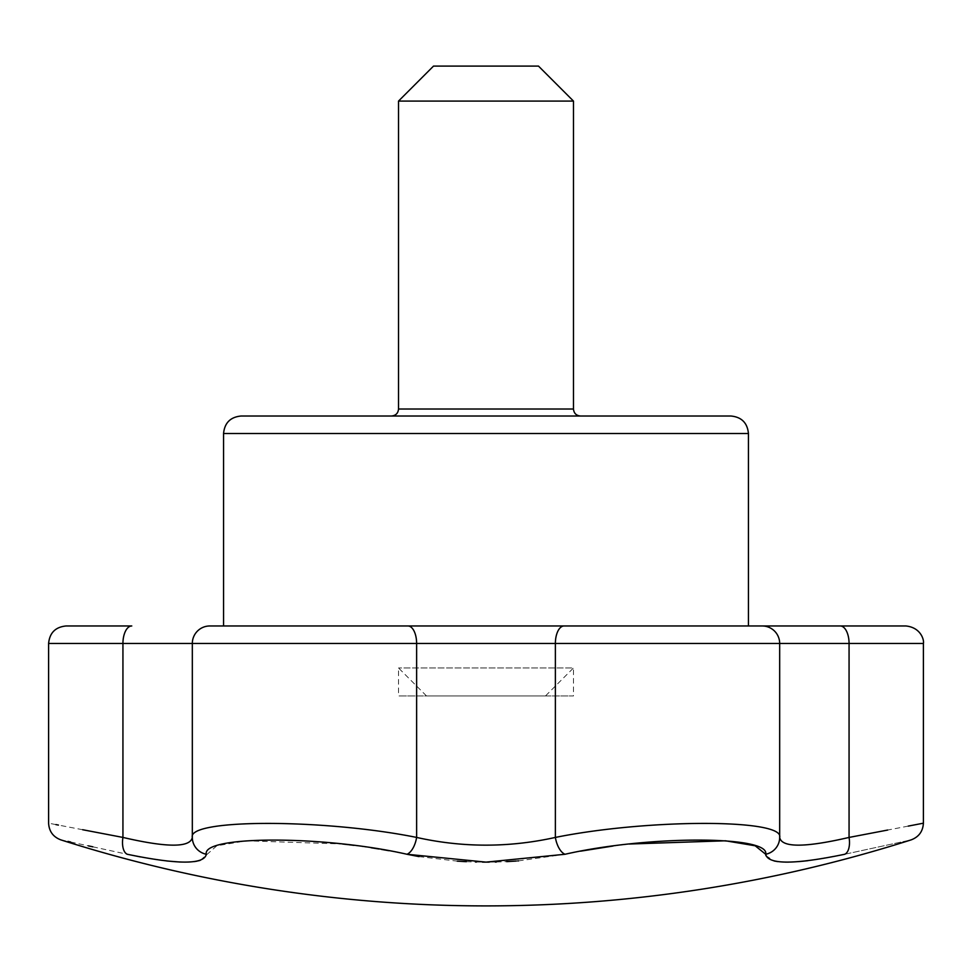 <?xml version="1.0" encoding="UTF-8"?>
<svg xmlns="http://www.w3.org/2000/svg" width="972" height="972" viewBox="0 0 972 972"><rect width="100%" height="100%" fill="white"/><g stroke="black" fill="none" stroke-linecap="round" stroke-linejoin="round"><path stroke-width="0.73" stroke-dasharray="4.86 3.65" d="M241.056 416.016L730.944 416.016M580.478 416.016L391.522 416.016L580.478 416.016M812.677 860.05L844.717 854.267A17.496 8.675 -102.2 0 0 849.066 837.427C804.84 847.718 781.707 847.718 779.678 837.427C784.781 818.764 648.117 818.716 555.377 837.427C509.231 847.718 462.976 847.718 416.623 837.427C324.198 818.764 187.268 818.716 192.322 837.427C190.391 847.718 167.257 847.718 122.934 837.427L122.934 643.464A17.496 8.821 90 0 1 131.767 625.968L66.096 625.968M765.912 855.664L774.162 860.985M778.268 861.666L785.364 862.115M788.62 862.115L798.534 861.617M804.439 861.071L805.168 860.985M808.084 860.645L812.191 860.123M905.904 625.968L762.182 625.968A17.496 17.496 -90 0 1 779.678 643.464L779.678 837.427A17.496 17.204 -1.5 0 1 765.681 854.267M518.489 860.876L565.036 854.267L580.6 851.168M613.077 846.017L629.224 844.024M565.036 854.267A17.496 8.529 77.9 0 1 555.377 837.427L555.377 643.464L923.4 643.464M388.678 850.67L406.964 854.267A17.496 8.529 102.1 0 0 416.623 837.427L416.623 643.464L555.377 643.464A17.496 8.675 -90 0 1 564.052 625.968L407.948 625.968A17.496 8.675 -90 0 1 416.623 643.464L192.322 643.464A17.496 17.496 90 0 1 209.818 625.968A17.496 17.496 90 0 0 192.322 643.464L48.6 643.464M419.005 856.599L457.277 861.143M466.366 861.666L475.551 861.994M476.426 862.018L482.416 862.103M489.183 862.115L495.149 862.03M496.413 861.994L506.643 861.617M516.302 861.034L517.797 860.925M844.717 854.267C932.039 835.361 932.039 835.361 844.717 854.267M60.786 839.857L67.979 841.424M70.555 841.983L88.379 845.859M92.814 846.819L127.283 854.267A17.496 8.675 102.2 0 1 122.934 837.427M140.284 856.903L166.82 860.985M179.856 862.018L186.515 862.115M186.745 862.103L194.121 861.617M197.158 861.131L198.519 860.815M200.354 860.281L216.792 845.798L246.341 840.804L342.557 844M348.304 844.668L349.13 844.765M353.869 845.348L371.158 847.766M379.044 849.018L381.559 849.431M206.319 854.267A17.496 17.204 1.5 0 1 192.322 837.427L192.322 643.464M908.237 826.103L887.655 830.052M82.644 829.724L58.405 825.07M55.939 824.596L48.6 823.187M223.56 625.968L407.948 625.968M564.052 625.968L762.182 625.968M433.512 66.096L538.488 66.096M398.52 101.088L573.48 101.088M545.486 695.952L426.514 695.952L545.486 695.952L573.48 667.958L398.52 667.958L573.48 667.958L573.48 695.952L398.52 695.952L573.48 695.952M426.514 695.952L398.52 667.958L398.52 695.952M223.56 433.512L748.44 433.512M849.066 837.427L849.066 643.464A17.496 8.821 -90 0 0 840.233 625.968M398.52 409.018L573.48 409.018"/><path stroke-width="1.46" d="M730.944 416.016L241.056 416.016C230.425 417.049 224.593 422.881 223.56 433.512L748.44 433.512C747.407 422.881 741.575 417.049 730.944 416.016M629.224 844.024L725.525 840.792L755.183 845.786L765.681 854.267L765.912 855.664M774.162 860.985L777.819 861.617M785.364 862.115L788.62 862.115M798.534 861.617L804.439 861.071M805.168 860.985L808.084 860.645M580.6 851.168L613.077 846.017M887.655 830.052L849.066 837.427C946.716 818.74 946.716 818.74 849.066 837.427L849.066 643.464L923.4 643.464C924.287 640.463 921.152 627.523 905.904 625.968L209.818 625.968L223.56 625.968L223.56 433.512M765.681 854.267A17.496 17.204 178.5 0 0 779.678 837.427L779.678 643.464A17.496 17.496 90 0 0 762.182 625.968A17.496 17.496 90 0 1 779.678 643.464L416.623 643.464L416.623 837.427A17.496 8.529 102.1 0 1 406.964 854.267C324.502 835.398 201.641 835.337 206.319 854.267A17.496 17.204 -178.5 0 1 192.322 837.427C187.219 818.764 323.883 818.716 416.623 837.427C462.769 847.718 509.024 847.718 555.377 837.427C647.802 818.764 784.732 818.716 779.678 837.427C781.61 847.718 804.743 847.718 849.066 837.427A17.496 8.675 77.8 0 1 844.717 854.267C932.039 835.361 932.039 835.361 844.717 854.267C794.318 864.703 767.977 864.703 765.681 854.267C770.395 835.398 647.814 835.337 565.036 854.267L486 862.128L406.964 854.267L419.005 856.599M457.277 861.143L465.26 861.617M465.345 861.617L466.366 861.666M475.551 861.994L476.426 862.018M482.416 862.103L486.571 862.128M486.608 862.128L489.183 862.115M495.149 862.03L496.413 861.994M506.643 861.617L516.302 861.034M517.797 860.925L518.489 860.876M206.319 854.267C204.132 864.703 177.779 864.703 127.283 854.267C39.961 835.361 39.961 835.361 127.283 854.267L140.284 856.903M67.979 841.424L70.555 841.983M88.379 845.859L92.814 846.819M166.82 860.985L179.856 862.018M194.121 861.617L197.158 861.131M198.519 860.815L200.354 860.281M342.557 844L348.304 844.668M349.13 844.765L353.869 845.348M371.158 847.766L379.044 849.018M381.559 849.431L388.678 850.67M127.283 854.267A17.496 8.675 -77.8 0 1 122.934 837.427L122.934 643.464L48.6 643.464L48.6 823.187C49.074 831.364 53.144 836.928 60.786 839.857A1401.867 1401.867 0 0 0 911.214 839.857C918.856 836.928 922.926 831.364 923.4 823.187L908.237 826.103M48.6 643.464C49.633 632.833 55.465 627.001 66.096 625.968L131.767 625.968A17.496 8.821 -90 0 0 122.934 643.464L192.322 643.464L192.322 837.427C190.293 847.718 167.16 847.718 122.934 837.427C25.284 818.74 25.284 818.74 122.934 837.427L82.644 829.724M58.405 825.07L55.939 824.596M564.052 625.968A17.496 8.675 -90 0 0 555.377 643.464L555.377 837.427A17.496 8.529 77.9 0 0 565.036 854.267M748.44 625.968L748.44 433.512M573.48 101.088L538.488 66.096L433.512 66.096L398.52 101.088L573.48 101.088L573.48 409.018L398.52 409.018L398.52 101.088M580.478 416.016C576.226 415.603 573.893 413.27 573.48 409.018M192.322 643.464A17.496 17.496 -90 0 1 209.818 625.968A17.496 17.496 -90 0 0 192.322 643.464L416.623 643.464A17.496 8.675 -90 0 0 407.948 625.968M779.678 643.464L849.066 643.464A17.496 8.821 90 0 0 840.233 625.968M923.4 643.464L923.4 823.187M398.52 409.018C398.143 413.234 395.811 415.566 391.522 416.016"/></g></svg>
